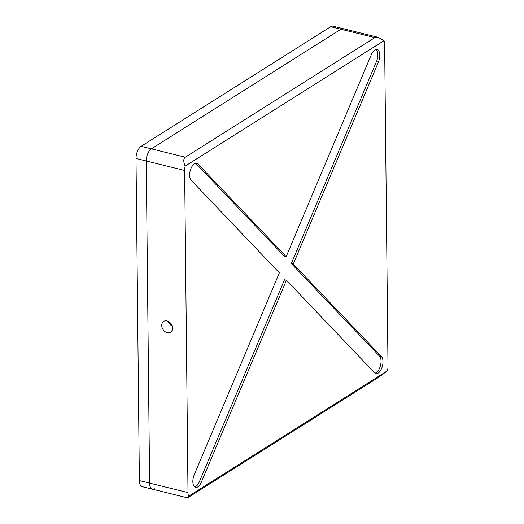 <?xml version="1.0" encoding="UTF-8"?>
<svg xmlns="http://www.w3.org/2000/svg" width="524" height="524" viewBox="0 0 524 524"><rect width="100%" height="100%" fill="white"/><g stroke="black" fill="none" stroke-linecap="round" stroke-linejoin="round"><path stroke-width="0.79" d="M172.501 328.116A6.386 4.919 -122.2 0 0 169.396 322.09A6.386 4.919 -122.2 0 0 163.717 321.389A6.386 4.919 -122.2 0 0 161.752 325.463A6.386 4.919 -122.2 0 0 164.85 331.496A6.386 4.919 -122.2 0 0 170.529 332.19A6.386 4.919 -122.2 0 0 172.501 328.116M189.636 175.232A9.118 4.546 103.9 0 0 191.142 180.236L279.351 272.834L194.227 474.79A9.118 4.546 103.9 0 0 192.845 481.615A9.118 4.546 103.9 0 0 195.583 487.366A9.118 4.546 103.9 0 0 201.308 482.231L286.438 280.268L374.647 372.865A9.118 4.546 103.9 0 0 375.885 373.612A9.118 4.546 103.9 0 0 382.094 367.186A9.118 4.546 103.9 0 0 381.485 356.648L293.276 264.05L378.4 62.094A9.118 4.546 103.9 0 0 377.044 49.518A9.118 4.546 103.9 0 0 371.32 54.653L286.189 256.616L197.98 164.019A9.118 4.546 103.9 0 0 196.742 163.272A9.118 4.546 103.9 0 0 189.636 175.232M194.659 486.907A9.118 4.546 103.9 0 0 199.362 481.746L201.308 482.231M154.921 488.682A9.655 4.808 103.9 0 1 152.51 489.206L142.279 486.678A9.655 4.808 -76.1 0 1 139.377 480.593L149.615 483.121A9.655 4.808 103.9 0 0 152.51 489.206A9.655 4.808 -76.1 0 1 149.615 483.121L188.005 492.593L184.631 170.464L146.242 160.986A9.655 4.808 -76.1 0 1 151.357 148.849L340.928 29.246A9.655 4.808 -76.1 0 1 343.331 28.728A9.655 4.808 103.9 0 0 340.928 29.246L330.69 26.717A9.655 4.808 -76.1 0 1 333.1 26.2L378.158 37.322L374.837 37.617L340.928 29.246L151.357 148.849A9.655 4.808 103.9 0 0 146.242 160.986L136.004 158.458A9.655 4.808 -76.1 0 1 141.12 146.32L330.69 26.717M188.005 492.593A9.655 4.808 103.9 0 0 188.601 496.221L387.478 370.743A9.655 4.808 103.9 0 0 387.996 366.42L384.623 44.285A9.655 4.808 103.9 0 0 384.026 40.662L185.149 166.141A9.655 4.808 103.9 0 0 184.631 170.464M149.615 483.121L146.242 160.986L149.615 483.121M141.12 146.32L185.273 157.22L374.837 37.617M387.478 370.743L378.4 377.45L188.83 497.053L187.337 497.8L188.601 496.221M199.362 481.746L284.486 279.79L286.438 280.268M286.189 256.616L284.237 256.131L196.028 163.534A9.118 4.546 103.9 0 0 195.714 163.252M374.961 373.154A9.118 4.546 103.9 0 0 380.431 365.739A9.118 4.546 103.9 0 0 379.533 356.163L291.324 263.572L376.448 61.609A9.118 4.546 103.9 0 0 376.016 49.498M291.324 263.572L293.276 264.05M185.273 157.22C183.321 158.72 183.276 161.693 185.149 166.141M384.026 40.662L378.158 37.322M171.374 325.777L167.7 321.71M139.377 480.593L136.004 158.458M196.028 163.534L197.98 164.019M376.448 61.609L378.4 62.094M379.533 356.163L381.485 356.648M152.51 489.206L187.337 497.8"/></g></svg>
